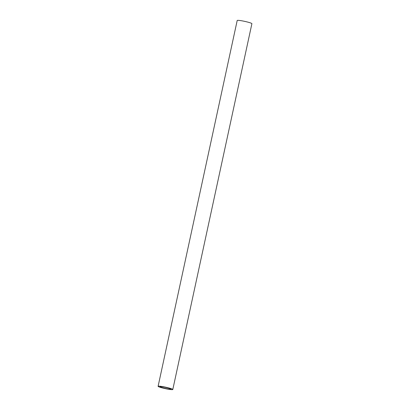 <?xml version="1.0" encoding="UTF-8"?>
<svg xmlns="http://www.w3.org/2000/svg" width="410" height="410" viewBox="0 0 410 410"><rect width="100%" height="100%" fill="white"/><g stroke="black" fill="none" stroke-linecap="round" stroke-linejoin="round"><path stroke-width="0.61" d="M172.805 389.5L251.899 23.677A7.523 0.733 -167.8 0 0 248.691 22.355A7.523 0.733 -167.8 0 0 241.177 20.7A7.523 0.733 -167.8 0 0 237.195 20.5L158.101 386.322A7.523 0.733 12.2 0 1 162.088 386.522A7.523 0.733 12.2 0 1 169.596 388.178A7.523 0.733 12.2 0 1 172.805 389.5A7.523 0.733 12.2 0 1 168.823 389.3A7.523 0.733 12.2 0 1 161.309 387.645A7.523 0.733 12.2 0 1 158.101 386.322M162.447 387.716A5.458 0.533 -167.8 0 0 167.9 388.921A5.458 0.533 -167.8 0 0 170.791 389.064A5.458 0.533 -167.8 0 0 168.459 388.101A5.458 0.533 -167.8 0 0 163.011 386.902A5.458 0.533 -167.8 0 0 160.115 386.758A5.458 0.533 -167.8 0 0 162.447 387.716"/></g></svg>
